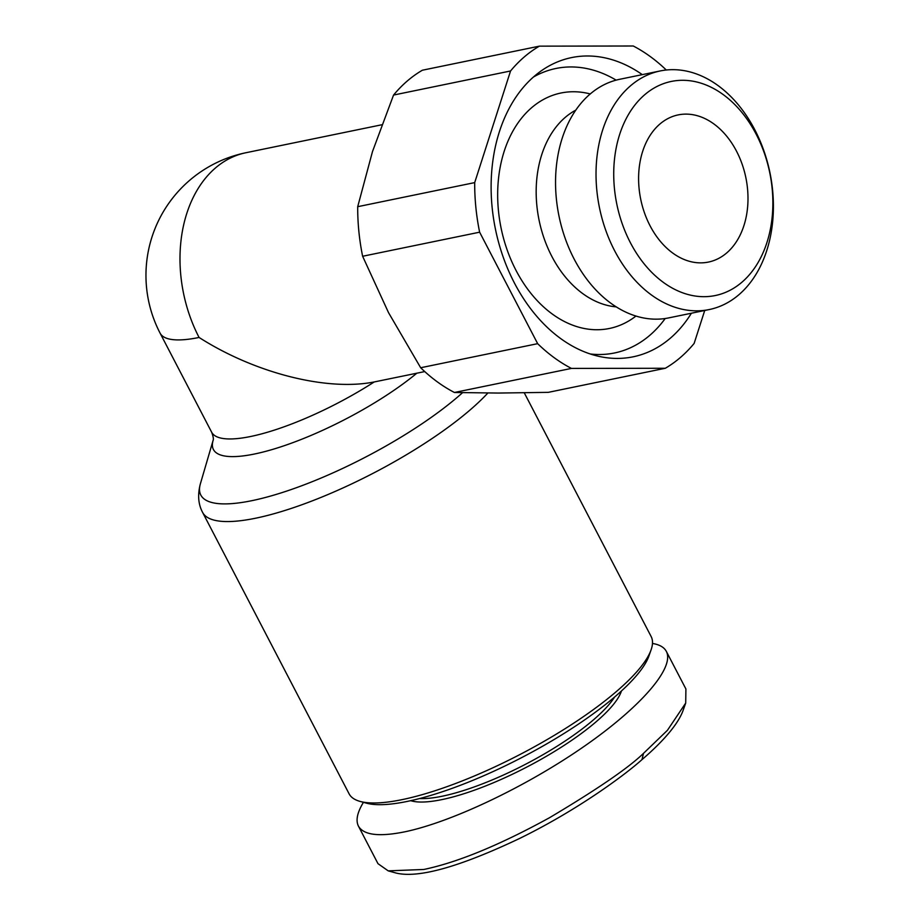 <?xml version="1.0" encoding="UTF-8"?>
<svg xmlns="http://www.w3.org/2000/svg" width="920" height="920" viewBox="0 0 920 920"><rect width="100%" height="100%" fill="white"/><g stroke="black" fill="none" stroke-linecap="round" stroke-linejoin="round"><path stroke-width="1.38" d="M524.273 392.828L651.153 636.559A170.269 44.045 152.5 0 1 651.072 649.888A170.269 44.045 152.5 0 1 616.803 691.173A170.269 44.045 152.5 0 1 360.042 801.4A170.269 44.045 152.5 0 1 349.082 793.799L202.595 512.394A170.269 44.045 -27.5 0 0 311.155 501.296A170.269 44.045 -27.5 0 0 470.315 409.768A170.269 44.045 -27.5 0 0 487.853 393.035M614.594 697.026A120.186 31.096 152.5 0 1 593.653 719.681A120.186 31.096 152.5 0 1 419.589 798.548M410.722 800.687A122.693 31.74 -27.5 0 0 596.482 721.475A122.693 31.74 -27.5 0 0 621.437 690.989M652.487 643.459C659.536 644.609 664.159 647.266 666.356 651.429L685.906 688.976L685.71 703.053L667.437 730.296L643.482 753.376C628.348 768.027 597.022 789.475 549.504 817.719C499.548 845.135 457.654 862.385 423.832 869.469L388.205 870.86L377.982 863.673L358.443 826.137C355.58 820.456 357.236 812.521 363.434 802.332M666.356 651.429C675.015 667.897 640.124 707.848 582.348 747.615C524.641 787.394 450.685 822.411 404.282 831.921C378.856 836.981 363.572 835.049 358.443 826.137M360.042 801.4L366.401 803.148A165.267 42.757 -27.5 0 0 615.606 696.164A165.267 42.757 -27.5 0 0 648.876 656.109L651.072 649.888M660.169 70.955L619.689 79.293A121.796 87.02 78.4 0 0 589.915 94.231A121.796 87.02 78.4 0 0 565.144 238.268A121.796 87.02 78.4 0 0 668.782 317.883L709.262 309.546A121.796 87.02 78.4 0 0 739.036 294.607A121.796 87.02 78.4 0 0 763.807 150.57A121.796 87.02 78.4 0 0 660.169 70.955A121.796 87.02 78.4 0 0 630.395 85.905A121.796 87.02 78.4 0 0 605.624 229.942A121.796 87.02 78.4 0 0 709.262 309.546M644.552 94.863A109.273 78.073 -101.6 0 1 756.206 134.297A109.273 78.073 -101.6 0 1 742.037 282.118A109.273 78.073 -101.6 0 1 630.384 242.684A109.273 78.073 -101.6 0 1 644.552 94.863M590.318 353.981A145.233 103.764 78.4 0 0 649.969 335.179A145.233 103.764 78.4 0 0 665.194 318.516M691.403 313.225A152.743 109.135 -101.6 0 1 670.473 338.077A152.743 109.135 -101.6 0 1 598.908 356.362A152.743 109.135 -101.6 0 1 496.547 234.232A152.743 109.135 -101.6 0 1 534.221 76.337A152.743 109.135 -101.6 0 1 540.293 71.53A152.743 109.135 -101.6 0 1 642.309 74.635M575.77 110.147A102.66 73.347 78.4 0 0 565.133 117.472A102.66 73.347 78.4 0 0 541.098 228.689A102.66 73.347 78.4 0 0 616.262 306.877M590.249 93.943A120.186 85.87 78.4 0 0 531.576 107.755A120.186 85.87 78.4 0 0 514.924 268.249A120.186 85.87 78.4 0 0 635.961 316.043M407.169 81.098A175.283 125.235 -101.6 0 1 422.383 70.219L539.384 46.149A175.283 125.235 78.4 0 0 524.17 57.029A175.283 125.235 78.4 0 0 510.554 70.978L393.553 95.059A175.283 125.235 -101.6 0 1 407.169 81.098M454.422 392.483A175.283 125.235 -101.6 0 1 420.67 367.747L537.659 343.666A175.283 125.235 78.4 0 0 571.423 368.414L454.422 392.483L498.249 393.058L548.308 392.346L665.309 368.264A175.283 125.235 78.4 0 0 680.524 357.385A175.283 125.235 78.4 0 0 694.14 343.424L704.72 310.488M726.8 252.85A75.118 53.67 -101.6 0 1 708.434 262.073A75.118 53.67 -101.6 0 1 644.518 212.968A75.118 53.67 -101.6 0 1 659.789 124.131A75.118 53.67 -101.6 0 1 678.155 114.908A75.118 53.67 -101.6 0 1 742.072 164.013A75.118 53.67 -101.6 0 1 726.8 252.85M479.63 232.185L362.629 256.266A175.283 125.235 -101.6 0 1 357.707 206.689L474.697 182.608A175.283 125.235 78.4 0 0 479.63 232.185L537.659 343.666M666.275 70.012A175.283 125.235 78.4 0 0 633.27 46L539.384 46.149M362.629 256.266L388.527 312.65L420.67 367.747M571.423 368.414L665.309 368.264M393.553 95.059L372.508 151.512L357.707 206.689M510.554 70.978L474.697 182.608M616.135 80.132A145.233 103.764 78.4 0 0 533.335 77.096M685.71 703.053L682.95 710.815C676.683 727.755 656.075 747.569 641.987 759.621C625.6 774.375 578.415 809.657 519.639 838.442C459.597 866.916 418.439 878.462 396.152 873.057L388.205 870.86M199.077 337.456A125.2 89.447 -101.6 0 1 215.314 168.084A125.2 89.447 -101.6 0 1 245.927 152.731A125.2 125.2 0 0 0 160.103 333.166A125.2 32.384 152.5 0 0 199.077 337.456C254.759 373.072 326.841 391.391 374.244 381.949L424.741 371.577M462.553 392.69A163.84 42.389 152.5 0 1 458.436 396.313A163.84 42.389 152.5 0 1 288.489 490.475A163.84 42.389 152.5 0 1 200.387 483.782C197.489 494.684 198.225 504.229 202.595 512.394M641.987 759.621L643.482 753.376M374.244 381.949A125.2 32.384 152.5 0 1 211.657 432.216C213.244 436.448 213.716 439.197 213.083 440.461A131.629 34.051 -27.5 0 0 281.382 446.66A131.629 34.051 -27.5 0 0 416.817 373.209M381.777 124.775L245.927 152.731M160.103 333.166L211.657 432.216M213.083 440.461L200.387 483.782"/></g></svg>
